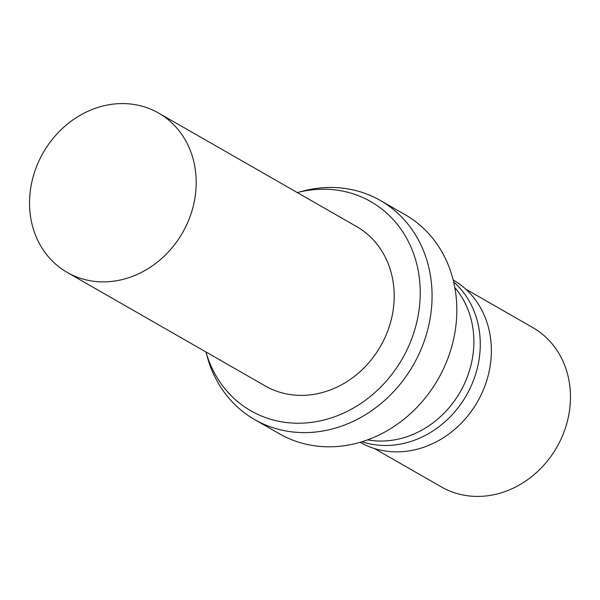 <?xml version="1.0" encoding="UTF-8"?>
<svg xmlns="http://www.w3.org/2000/svg" width="600" height="600" viewBox="0 0 600 600"><rect width="100%" height="100%" fill="white"/><g stroke="black" fill="none" stroke-linecap="round" stroke-linejoin="round"><path stroke-width="0.9" d="M31.02 186.15A91.852 80.34 119.8 0 1 158.55 113.04A91.852 80.34 119.8 0 1 194.715 199.298A91.852 80.34 119.8 0 1 67.185 272.415A91.852 80.34 119.8 0 1 31.02 186.15M67.185 272.415L265.185 385.92A91.852 80.34 -60.2 0 0 392.715 312.803A91.852 80.34 -60.2 0 0 356.55 226.538L158.55 113.04M205.928 351.945L207.202 356.603A126.3 110.46 119.8 0 0 254.685 419.603A126.3 110.46 119.8 0 0 430.035 319.072A126.3 110.46 119.8 0 0 380.31 200.46A126.3 110.46 119.8 0 0 301.95 191.317L297.293 192.57A120.555 105.442 119.8 0 1 418.29 314.858A120.555 105.442 119.8 0 1 316.163 421.665A120.555 105.442 119.8 0 1 205.935 351.952M254.685 419.603L279.442 433.793A126.3 110.46 -60.2 0 0 454.793 333.263A126.3 110.46 -60.2 0 0 405.067 214.65L380.31 200.46M367.567 439.853A91.852 80.34 -60.2 0 0 472.395 358.478A91.852 80.34 -60.2 0 0 454.83 287.632M453.63 281.873A93.578 81.84 119.8 0 1 478.755 361.373A93.578 81.84 119.8 0 1 361.987 441.728M360.082 442.305A93.578 81.84 -60.2 0 0 489.862 367.74A93.578 81.84 -60.2 0 0 453.158 279.938M374.362 448.507L441.45 486.96A91.852 80.34 -60.2 0 0 568.98 413.85A91.852 80.34 -60.2 0 0 532.815 327.585L465.728 289.125"/></g></svg>
